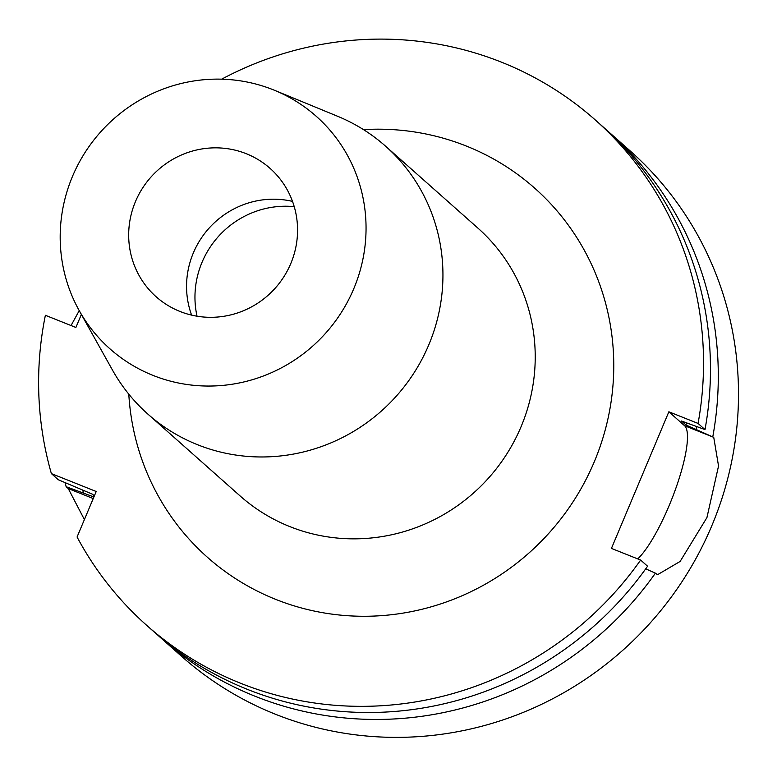 <?xml version="1.0" encoding="UTF-8"?>
<svg xmlns="http://www.w3.org/2000/svg" width="777" height="777" viewBox="0 0 777 777"><rect width="100%" height="100%" fill="white"/><g stroke="black" fill="none" stroke-linecap="round" stroke-linejoin="round"><path stroke-width="1.17" d="M197.028 316.2A89.54 86.956 131.6 0 1 202.03 262.305A89.54 86.956 131.6 0 1 294.23 206.643M191.608 315.122A85.82 83.343 131.6 0 1 193.337 252.943A85.82 83.343 131.6 0 1 292.511 201.398M290.783 263.568A85.82 83.343 131.6 0 1 156.158 296.775A85.82 83.343 131.6 0 1 135.46 201.593A85.82 83.343 131.6 0 1 270.085 168.386A85.82 83.343 131.6 0 1 290.783 263.568M72.465 176.457A155.429 150.942 131.6 0 1 274.66 90.355A155.429 150.942 131.6 0 1 353.778 288.704A155.429 150.942 131.6 0 1 220.833 385.567A155.429 150.942 131.6 0 1 79.225 310.615A155.429 150.942 131.6 0 1 72.465 176.457M274.66 90.355L337.645 116.288A179.079 173.912 131.6 0 1 385.596 146.212A179.079 173.912 131.6 0 1 428.797 344.823A179.079 173.912 131.6 0 1 147.892 414.112A179.079 173.912 131.6 0 1 112.471 370.066L79.225 310.615M221.678 79.167A337.888 328.127 131.6 0 1 501.602 62.218A337.888 328.127 131.6 0 1 595.328 119.988A337.888 328.127 131.6 0 1 698.067 423.436L705.001 429.594L681.526 421.027L686.042 425.038L713.742 437.344L718.54 465.996L706.924 517.608L680.137 561.431L657.527 574.718L655.399 573.164A337.888 328.127 131.6 0 1 255.312 696.347A337.888 328.127 131.6 0 1 161.587 638.568A337.888 328.127 131.6 0 1 157.702 635.062M606.147 129.652A337.888 328.127 131.6 0 1 610.091 133.1L630.293 151.02A337.888 328.127 131.6 0 1 685.596 576.087A337.888 328.127 131.6 0 1 275.514 714.267A337.888 328.127 131.6 0 1 181.789 656.497L161.587 638.568M610.091 133.1A337.888 328.127 131.6 0 1 712.83 436.538M146.824 625.466A337.888 328.127 131.6 0 0 640.636 560.062L647.571 566.219A337.888 328.127 131.6 0 1 247.484 689.403A337.888 328.127 131.6 0 1 153.759 631.623L146.824 625.466A337.888 328.127 131.6 0 1 77.069 537.014L96.202 491.491L51.379 473.601L58.314 479.759L92.434 494.182L94.357 495.891M93.9 496.969L66.152 486.703A337.888 328.127 131.6 0 1 65.025 482.702M83.537 492.832A321.814 312.529 131.6 0 1 82.702 490.297M51.379 473.601A337.888 328.127 131.6 0 1 45.377 315.287L75.893 327.467L81.371 314.442M655.399 573.164L645.706 568.822M66.152 486.703L68.259 488.578L84.402 519.58M79.235 310.625L71.057 325.534M696.648 426.767A321.814 312.529 131.6 0 1 696.25 429.118M686.373 422.97A310.858 301.884 131.6 0 1 686.042 425.038M595.328 119.988L602.262 126.146A337.888 328.127 131.6 0 1 705.001 429.594M640.636 560.062L611.431 548.407L668.861 411.781L698.067 423.436M637.742 558.906A74.33 16.735 111.8 0 0 676.136 487.49A74.33 16.735 111.8 0 0 684.537 425.689L668.861 411.781M147.892 414.112L240.161 495.988A179.079 173.912 -48.4 0 0 289.84 526.602A179.079 173.912 -48.4 0 0 521.076 426.699A179.079 173.912 -48.4 0 0 477.874 228.079L385.596 146.212M363.51 129.623A246.659 239.539 131.6 0 1 466.355 146.057A246.659 239.539 131.6 0 1 594.279 461.8A246.659 239.539 131.6 0 1 275.786 599.407A246.659 239.539 131.6 0 1 128.797 394.153M713.742 437.344L684.537 425.689M68.259 488.578L93.24 498.552"/></g></svg>
